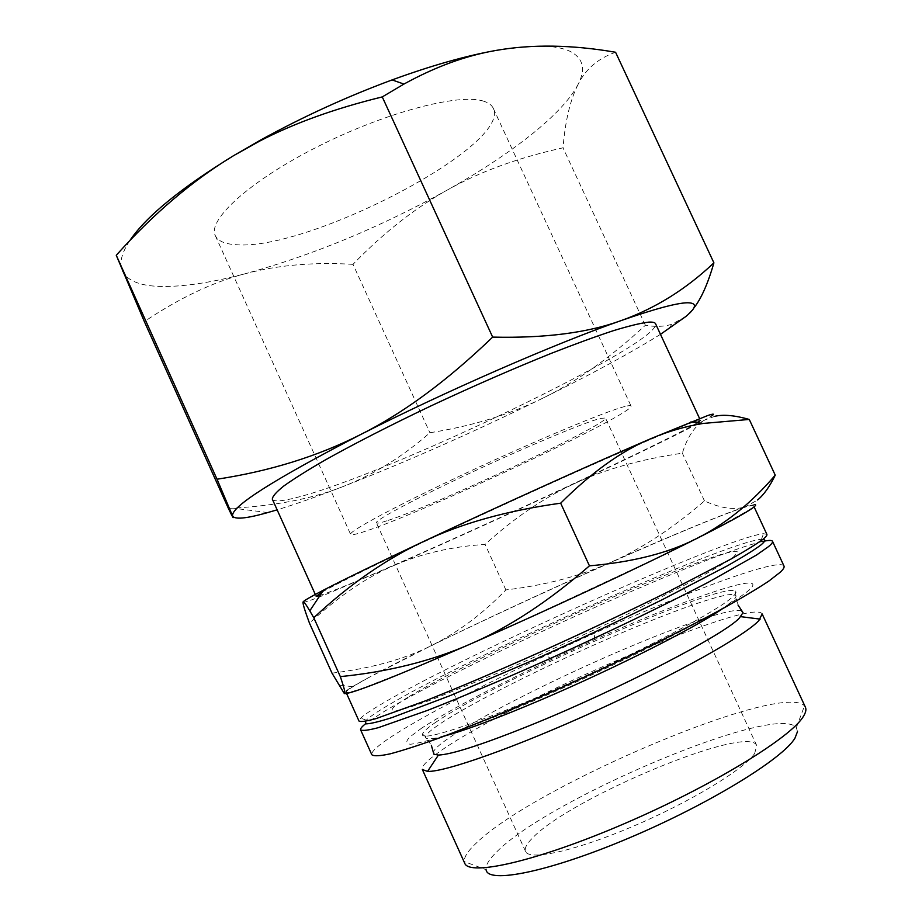 <?xml version="1.0" encoding="UTF-8"?>
<svg xmlns="http://www.w3.org/2000/svg" width="922" height="922" viewBox="0 0 922 922"><rect width="100%" height="100%" fill="white"/><g stroke="black" fill="none" stroke-linecap="round" stroke-linejoin="round"><path stroke-width="0.69" stroke-dasharray="4.61 3.46" d="M766.885 534.368L763.508 533.7C726.063 537.353 460.666 656.499 380.313 704.777C370.425 710.643 363.902 715.092 360.733 718.111L359.027 721.096M368.178 677.924C353.287 686.049 345.911 690.866 346.084 692.364C347.582 692.871 353.161 691.488 362.795 688.238L410.601 669.464C443.678 655.669 482.598 638.692 527.372 618.535L654.171 559.331L716.498 528.225L749.137 509.924C752.387 507.734 753.885 506.362 753.597 505.786C746.394 499.194 454.385 630.348 368.178 677.924M763.001 539.255L761.48 539.266C725.153 542.021 463.582 659.322 385.258 707.024C375.611 712.821 369.284 717.212 366.265 720.209L365.262 721.35M762.01 541.617C703.786 554.986 459.064 665.603 381.985 712.81L365.573 723.758M407.87 697.263L395.607 705.399C391.043 709.295 391.043 711.15 395.596 710.966C402.949 709.491 415.05 705.722 431.888 699.66L500.611 671.896C543.208 653.537 585.85 634.094 628.527 613.579L697.412 578.59C714.285 569.277 726.363 562.017 733.647 556.807L737.842 552.059C736.217 550.918 730.466 551.771 720.578 554.618C697.816 561.809 659.034 577.207 614.744 596.361C536.673 630.268 446.156 674.132 407.87 697.263M783.988 566.027C779.528 557.384 688.446 591.117 595.024 632.976L545.962 655.438C482.702 685.115 423.14 716.083 392.472 736.033C377.882 745.506 371.001 751.741 371.82 754.738M421.803 728.034L409.875 736.955C405.565 741.415 405.818 743.835 410.636 744.238C418.254 743.351 430.609 740.124 447.7 734.557C467.35 727.665 490.458 718.78 517.012 707.9C559.815 689.875 602.515 670.444 645.1 649.595C671.458 636.387 694.289 624.355 713.559 613.522C730.224 603.714 742.06 595.912 749.09 590.115C772.279 568.828 686.325 598.516 594.068 639.926L551.863 659.253C493.743 686.648 450.385 709.571 421.803 728.034M436.221 721.961C427.762 727.654 423.198 731.711 422.53 734.119C419.487 742.59 476.755 724.047 557.695 688.377C638.589 652.799 717.109 611.321 732.183 597.249C735.871 593.918 736.897 591.82 735.249 590.944C719.794 582.151 494.953 681.404 436.221 721.961M741.507 610.779C732.702 607.598 685.956 623.168 631.213 646.207C560.588 675.757 477.919 717.235 446.352 739.801C438.895 745.103 434.596 749.113 433.467 751.81M762.171 613.971C752.836 596.119 501.902 705.157 437.04 753.505C426.275 761.284 421.389 766.631 422.368 769.536M805.402 707.197L804.491 705.86C781.591 681.3 536.731 785.175 477.204 842.224C468.226 850.476 463.916 856.941 464.273 861.621L464.7 863.188M797.495 731.607L796.343 727.654C776.9 702.426 549.593 798.21 497.004 851.594C489.063 859.269 485.433 865.309 486.09 869.7L464.273 861.621M694.635 421.677L700.42 420.34L699.579 418.519M697.447 422.749C665.016 442.871 418.565 556.554 338.881 588.455L319.911 595.6M272.336 499.205C274.018 501.937 282.455 501.291 297.668 497.258C387.632 474.53 661.685 343.261 655.565 323.749M715.011 416.248L704.984 419.913L711.68 415.937M303.119 601.893L303.05 602.031C303.096 603.08 311.452 600.245 328.105 593.514L393.855 565.543C366.726 577.137 338.593 596.327 309.458 623.122M754.288 504.611L745.368 506.835L757.584 499.978M332.001 673.152C371.128 668.358 403.94 659.334 430.413 646.092L366.553 678.638L352.481 686.671C346.199 690.509 343.457 692.768 344.263 693.448L344.632 693.574M615.573 52.254C597.998 58.432 585.458 69.231 577.956 84.663C585.966 69.404 583.384 58.328 570.222 51.425C556.392 44.717 531.637 44.394 495.932 50.445M129.668 240.815C121.497 253.343 119.042 263.346 122.303 270.826C127.443 281.233 141.273 286.454 163.782 286.5C186.336 286.419 213.685 282.109 245.828 273.569C213.639 281.775 179.802 297.783 144.351 321.582M660.475 334.34C630.66 352.919 591.428 374.205 542.781 398.189C576.146 381.973 610.341 357.655 645.377 325.259C655.312 327.01 664.128 326.688 671.804 324.29L685.853 316.5L693.678 308.248M228.391 508.391L233.105 508.149C276.3 505.671 312.777 498.548 342.5 486.781C317.352 496.509 295.559 504.196 277.13 509.843M483.969 101.305C460.308 92.834 386.272 111.977 318.194 146.379C249.989 180.689 207.081 220.058 215.322 235.663C217.984 241.068 224.899 244.076 236.067 244.699C307.833 251.257 511.445 145.653 493.316 108.381C491.864 105.235 488.752 102.884 483.969 101.305M625.093 406.441C607.183 410.786 536.996 439.967 467.293 472.525C397.497 505.095 348.193 531.614 350.637 534.368C351.317 535.382 356.411 534.287 365.93 531.072C426.31 511.295 635.177 413.206 631.017 406.003C630.729 405.369 628.758 405.519 625.093 406.441M754.669 753.447L756.755 745.61C748.387 723.482 569.623 798.187 532.397 838.11C526.6 843.953 524.318 848.401 525.563 851.455C529.032 860.987 575.005 851.075 632.688 826.492C690.336 802.013 744.273 769.19 754.669 753.447M388.081 520.411C435.979 505.037 609.834 423.394 605.454 417.977L600.049 418.484C584.398 422.518 527.061 446.444 470.923 472.698C414.704 498.952 374.516 520.527 376.407 522.843C376.914 523.65 380.809 522.843 388.081 520.411M542.781 398.189C473.724 432.095 406.971 461.622 342.5 486.781C373.502 474.749 402.637 456.736 429.894 432.741C471.741 426.206 509.37 414.693 542.781 398.189M352.999 264.337C313.918 261.986 278.19 265.052 245.828 273.569C312.892 255.129 379.968 227.342 447.055 190.186C414.658 208.326 383.298 233.036 352.999 264.337L429.894 432.741M577.956 84.663C570.188 100.025 565.209 121.07 563.019 147.82C517.864 157.8 479.21 171.918 447.055 190.186C510.2 154.85 562.432 114.582 577.956 84.663M645.377 325.259L563.019 147.82M393.855 565.543C450.766 540.557 510.765 513.335 573.853 483.889C633.23 456.148 685.081 430.977 704.984 419.913C694.946 425.653 687.397 436.74 682.349 453.186C640.248 459.329 604.083 469.563 573.853 483.889C543.415 498.087 513.819 518.268 485.087 544.406C451.515 546.596 421.1 553.649 393.855 565.543M322.308 591.97C341.313 581.021 418.058 543.992 506.155 503.666C594.241 463.328 672.426 429.433 693.137 422.195M610.087 562.651C546.308 590.979 486.424 618.789 430.413 646.092C457.185 632.941 482.333 614.225 505.867 589.919C544.556 585.401 579.293 576.319 610.087 562.651C640.836 549.212 672.299 528.64 704.477 500.923C720.462 508.218 734.004 510.223 745.103 506.916C723.055 513.992 669.891 536.131 610.087 562.651M505.867 589.919L485.087 544.406M704.477 500.923L682.349 453.186M722.064 608.993L732.229 601.317C735.883 597.975 736.897 595.854 735.272 594.944C728.887 591.221 681.162 607.621 624.678 631.628C554.018 661.523 471.004 702.737 438.987 724.588C430.632 730.27 426.16 734.315 425.549 736.747C424.927 739.767 431.346 739.502 444.807 735.929M735.249 590.944L735.272 594.944L737.992 604.993M422.53 734.119L425.549 736.747L431.369 745.368M346.568 693.459L346.084 692.364M366.265 720.209L360.733 718.111M267.783 512.574L233.105 508.149M215.322 235.663L350.637 534.368M756.755 745.61L605.454 417.977M525.563 851.455L376.407 522.843M493.316 108.381L631.017 406.003M668.657 329.039L671.804 324.29M352.481 686.671L338.558 685.023M316.142 596.28L315.312 594.448M796.343 727.654L804.491 705.86M594.068 639.926L595.024 632.976M551.863 659.253L545.962 655.438M761.48 539.266L763.508 533.7M754.104 506.87L753.597 505.786"/><path stroke-width="1.38" d="M346.568 693.459L359.027 721.096C360.767 722.099 366.576 721.235 376.441 718.48L424.904 701.031C458.269 687.8 497.396 671.17 542.274 651.139C587.625 630.66 629.853 610.744 668.957 591.394L730.823 559.158C745.644 550.757 756.305 544.176 762.828 539.393C765.952 536.904 767.3 535.233 766.885 534.368L754.104 506.87M365.262 721.35L366.022 723.862C370.379 723.805 379.08 721.696 392.138 717.547L450.374 695.534L532.328 660.567C578.325 640.006 621.739 619.665 662.572 599.542L727.308 565.866C742.832 557.049 753.966 550.134 760.708 545.133C765.248 541.421 766.021 539.462 763.001 539.255M365.573 723.758C361.827 726.709 360.179 728.749 360.617 729.867C362.427 731.031 368.351 730.293 378.377 727.654L427.508 710.389C461.311 697.17 500.9 680.459 546.285 660.256C606.157 633.333 665.949 604.486 708.788 582.001L756.582 554.986L768.568 546.585C771.645 544.003 772.947 542.251 772.498 541.295C771.806 540.062 768.314 540.165 762.01 541.617M360.617 729.867L371.82 754.738C373.836 756.34 379.968 756.052 390.202 753.839C402.845 750.473 419.418 745.114 439.898 737.75C473.954 725.026 513.715 708.615 559.193 688.527C619.169 661.685 678.857 632.48 721.43 609.338C741.219 598.32 756.997 588.928 768.729 581.16L780.427 572.089C783.377 569.266 784.564 567.237 783.988 566.027L772.498 541.295M433.467 751.81L433.87 754.184L438.411 755.072C452.172 754.473 484.038 744.054 534.045 723.816C620.644 688.619 724.773 634.336 739.409 618.017L743.028 612.634L741.507 610.779M422.368 769.536L427.566 771.403C444.704 772.233 515.905 747.212 596.038 710.735C676.183 674.305 745.034 635.581 758.829 620.621L762.171 613.971L805.402 707.197C806.485 709.514 805.782 712.625 803.293 716.555C790.938 737.6 711.772 786.132 624.367 823.657C536.95 861.321 469.033 876.488 464.7 863.188L422.368 769.536M486.09 869.7C487.484 884.037 548.198 872.224 628.47 838.236C708.695 804.399 783.101 758.645 794.995 738.084L797.495 731.607M700.42 420.34L697.447 422.749M699.579 418.519L655.565 323.749C654.954 322.412 652.58 321.882 648.431 322.158C640.444 323.149 628.689 326.019 613.142 330.756C595.52 336.576 574.89 344.113 551.252 353.357C513.254 368.65 473.205 386.145 431.127 405.83C389.695 425.584 354.313 443.689 324.959 460.136C307.499 470.255 293.784 478.875 283.849 485.975C276.174 492.118 272.336 496.52 272.336 499.205L315.312 594.448M711.68 415.937C714.999 413.69 713.663 413.563 707.681 415.557L650.967 438.607C667.666 431.496 685.011 426.437 703.002 423.452L749.275 419.441C735.018 415.384 723.586 414.324 715.011 416.248M344.632 693.574C351.409 694.024 393.325 677.52 470.37 644.04C546.262 610.848 641.966 566.177 697.113 538.31C725.199 524.134 743.201 514.372 751.119 509.048C755.74 505.924 756.789 504.449 754.288 504.611M757.584 499.978C763.773 494.895 769.663 486.632 775.241 475.176C751.661 502.813 725.614 523.869 697.113 538.31C668.98 552.889 633.091 562.074 589.446 565.843C548.625 601.375 508.932 627.433 470.37 644.04C431.715 660.97 388.369 671.827 340.333 676.621C344.609 689.241 345.923 694.842 344.263 693.448L332.001 673.152L309.458 623.122C304.79 610.491 302.647 603.449 303.05 602.031C303.338 600.844 305.597 603.783 309.792 610.837L313.791 617.74C349 584.779 385.638 559.343 423.682 541.433C377.962 562.996 344.586 579.212 323.553 590.103C310.679 596.788 303.868 600.718 303.119 601.893M277.13 509.843L265.951 513.081C245.805 518.637 234.695 519.605 232.621 516.02C230.569 506.973 273.2 479.832 360.514 434.596C444.462 391.792 555.54 343.376 621.151 320.579C654.562 308.951 676.598 303.015 687.259 302.773C697.286 302.785 696.813 307.36 685.853 316.5L660.475 334.34M693.678 308.248C701.135 298.924 707.877 283.78 713.905 262.851C685.968 289.289 655.046 308.536 621.151 320.579C587.752 332.807 544.925 338.316 492.659 337.106C447.239 380.798 403.191 413.298 360.514 434.596C317.721 456.298 269.892 471.177 217.027 479.221L232.621 516.02C234.027 519.731 232.609 517.196 228.391 508.391L144.351 321.582L116.264 255.279C153.582 213.57 192.733 180.332 233.692 155.599C180.505 188.307 145.837 216.716 129.668 240.815M233.692 155.599L259.635 141.112C294.003 123.237 334.882 108.508 382.261 96.914L403.928 84.075C435.299 66.799 465.967 55.585 495.932 50.445C465.852 55.804 431.231 65.635 392.104 79.914C346.522 96.787 302.462 116.967 259.9 140.432L233.692 155.599M495.932 50.445C532.155 44.118 572.032 44.729 615.573 52.254L713.905 262.851M492.659 337.106L382.261 96.914M217.027 479.221L116.264 255.279M650.967 438.607C594.344 462.856 498.399 506.224 423.682 541.433C461.415 523.373 507.077 510.627 560.668 503.182C591.717 472.237 621.82 450.708 650.967 438.607M319.911 595.6L316.142 596.28L322.308 591.97M693.137 422.195L694.635 421.677M589.446 565.843L560.668 503.182M340.333 676.621L313.791 617.74M775.241 475.176L749.275 419.441M444.807 735.929C462.879 730.996 489.882 721.108 525.805 706.252C600.51 675.411 692.71 629.426 722.064 608.993M433.87 754.184L431.369 745.368M438.411 755.072L427.566 771.403M259.9 140.432L259.635 141.112M392.104 79.914L403.928 84.075M323.553 590.103L309.792 610.837M690.901 421.919L703.002 423.452M740.723 616.657L760.189 619.123M743.028 612.634L737.992 604.993"/></g></svg>
